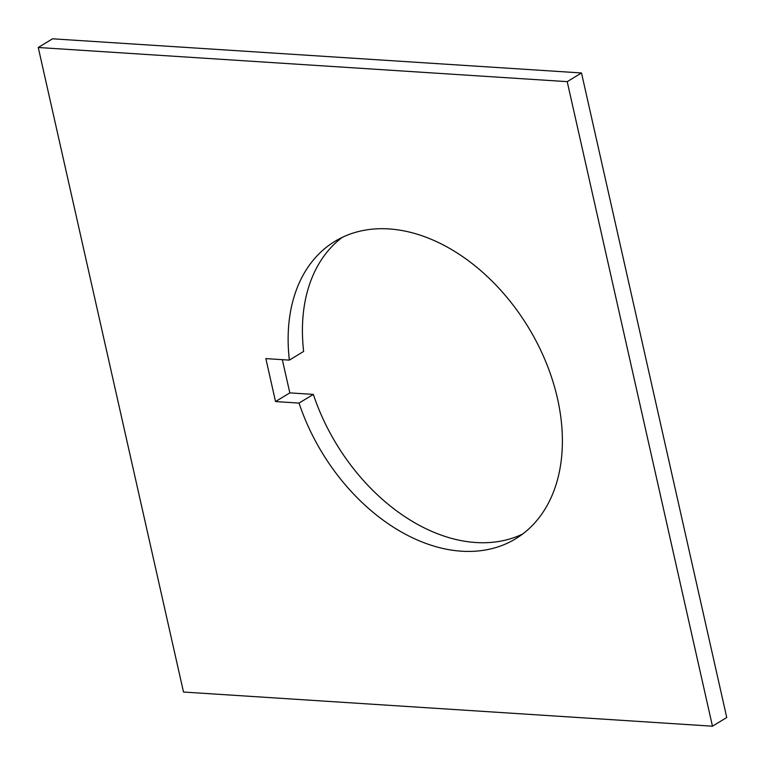 <?xml version="1.0" encoding="UTF-8"?>
<svg xmlns="http://www.w3.org/2000/svg" width="765" height="765" viewBox="0 0 765 765"><rect width="100%" height="100%" fill="white"/><g stroke="black" fill="none" stroke-linecap="round" stroke-linejoin="round"><path stroke-width="1.15" d="M522.619 534.047A174.018 120.669 58.7 0 1 475.859 542.519A174.018 120.669 58.7 0 1 313.334 394.405L299.048 403.088A174.018 120.669 58.7 0 0 461.582 551.202A174.018 120.669 58.7 0 0 515.696 538.751A174.018 120.669 58.7 0 0 546 362.275A174.018 120.669 58.7 0 0 388.955 228.926A174.018 120.669 58.7 0 0 334.841 241.386A174.018 120.669 58.7 0 0 289.361 360.124L303.648 351.431A174.018 120.669 58.7 0 1 342.194 237.399M289.361 360.124L265.847 358.603L275.534 401.568L299.048 403.088M712.464 726.195L567.209 81.645L38.25 47.497L183.504 692.038L712.464 726.195L726.75 717.503L581.496 72.962L52.536 38.805L38.25 47.497M567.209 81.645L581.496 72.962M282.333 359.665L289.82 392.885L313.334 394.405M275.534 401.568L289.82 392.885"/></g></svg>
